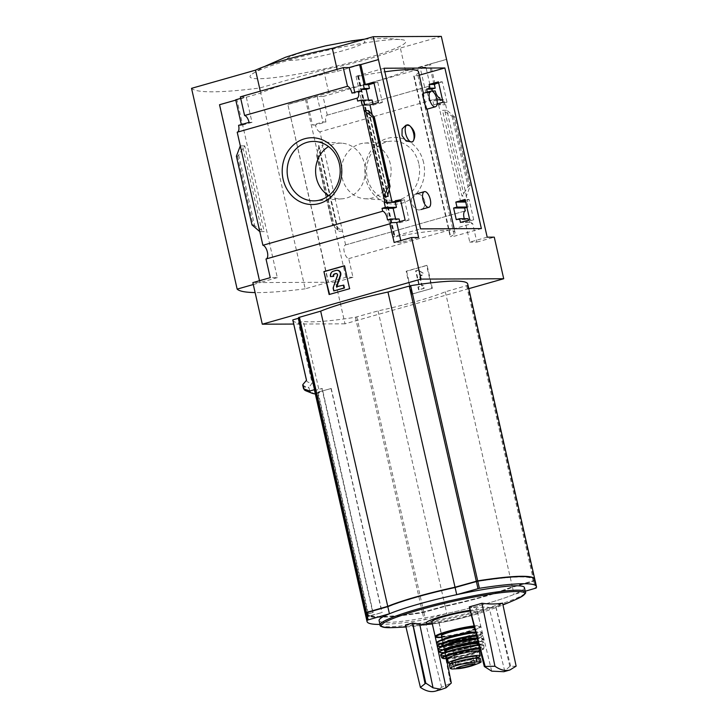 <?xml version="1.0" encoding="UTF-8"?>
<svg xmlns="http://www.w3.org/2000/svg" width="728" height="728" viewBox="0 0 728 728"><rect width="100%" height="100%" fill="white"/><g stroke="black" fill="none" stroke-linecap="round" stroke-linejoin="round"><path stroke-width="0.55" stroke-dasharray="3.64 2.73" d="M424.651 201.065C422.959 195.732 420.047 193.402 415.906 194.058C406.952 195.741 413.04 212.749 421.057 209.518C424.197 208.354 425.389 205.533 424.651 201.065M426.899 109.2L423.15 93.339M384.038 68.241L357.575 75.821L356.065 76.458L358.158 76.303A85.367 9.309 -12.8 0 1 358.558 76.222L394.958 236.855A85.522 9.328 -12.8 0 1 455 232.332A85.522 9.328 -12.8 0 1 450.632 236.609L450.532 236.609A85.367 9.309 -12.8 0 1 450.395 236.682L454.418 236.181L481.372 228.592M418.5 71.699A85.522 9.328 -12.8 0 1 414.132 75.976L450.632 236.609M358.467 76.222A85.522 9.328 -12.8 0 1 384.848 71.808M409.855 125.889L405.86 125.298M411.293 142.188L413.276 140.977M358.558 76.222L395.058 236.855A85.367 9.309 -12.8 0 0 394.649 236.928L392.556 237.091L394.066 236.454L420.529 228.865M414.132 75.976L450.532 236.609M414.041 75.976A85.367 9.309 -12.8 0 1 413.904 76.058L450.395 236.682M468.523 220.156A7.098 3.103 74.1 0 0 469.96 222.386L465.256 222.195L473.71 219.792L469.751 219.811M473.71 219.792L469.078 199.427L465.128 199.445M400.737 200.782L404.45 199.718L400.5 199.736M404.45 199.718L409.081 220.084L405.132 220.102M469.96 222.386L460.46 222.431M409.081 220.084L399.945 222.695L390.445 222.741M399.945 222.695L399.708 221.64M464.273 218.682A7.098 3.103 74.1 0 0 464.573 219.61L456.256 219.647M464.573 219.61L467.904 218.664M399.099 218.973L395.805 219.911L387.487 219.947M395.805 219.911L395.595 218.982M466.93 207.362L468.077 207.034L466.857 207.043M468.077 207.034L466.939 202.02L465.711 202.02M466.939 202.02L465.665 201.811M469.078 199.427L465.365 200.482M437 99.791L432.596 99.809L433.742 104.823L444.844 104.777L438.538 104.595L446.992 102.193L443.034 102.211M446.992 102.193L442.36 81.827L438.411 81.845M374.019 83.174L377.732 82.109L373.783 82.127M377.732 82.109L382.364 102.475L378.414 102.493M442.36 81.827L438.647 82.883M433.742 104.823L437.146 103.867M382.364 102.475L373.227 105.096L362.125 105.141M444.844 104.777L443.707 99.754L442.478 99.763M373.227 105.096L372.991 104.031M443.707 99.754L440.376 100.701L429.238 100.755L432.596 99.809M372.09 100.073L368.796 101.019L357.657 101.074M427.291 92.165L429.238 100.755M440.376 100.701L440.167 99.772M368.796 101.019L368.577 100.091M389.243 189.735L372.254 114.988M445.609 104.559L446.919 110.301L442.515 110.319L461.998 196.078L468.068 186.869L469.169 185.704L470.324 185.695L466.402 196.059L467.704 201.802M460.633 201.829L438.538 104.595M470.324 185.695L454.718 117.026L446.919 110.301L466.402 196.059L461.998 196.078M433.915 84.23L429.384 64.292L446.792 59.35M435.044 83.902L430.585 64.282L429.384 64.292M423.605 162.572A33.406 29.812 -90.3 0 0 373.901 146.838A33.406 29.812 -90.3 0 0 386.641 202.921A33.406 29.812 -90.3 0 0 423.605 162.572M468.777 288.67L345.017 323.833L335.572 282.236L352.971 277.295L348.73 258.622A7.098 3.103 -105.9 0 1 344.271 251.906A7.098 3.103 -105.9 0 1 345.5 244.936A7.098 3.103 -105.9 0 1 345.618 244.908L465.174 210.938M345.618 244.908L319.929 131.841L439.721 97.816M487.196 237.182L469.788 242.133L465.256 222.195M418.618 237.492L401.21 242.433L400.791 240.577M319.929 131.841A7.098 3.103 -105.9 0 1 315.433 124.998L325.926 122.013A7.098 3.103 -105.9 0 1 327.191 115.17A7.098 3.103 -105.9 0 1 327.309 115.142L430.202 85.913A7.098 3.103 74.1 0 0 430.084 85.94A7.098 3.103 74.1 0 0 428.828 92.784L435.226 90.964M432.286 90.982L425.889 92.793L420.092 67.267L430.585 64.282M428.828 92.784L425.889 92.793M361.316 91.291L354.909 93.111L354.736 92.338M354.909 93.111L351.979 93.12M401.21 242.433L394.139 242.46M470.734 222.167A7.098 3.103 74.1 0 0 472.618 223.432L476.858 242.096L469.788 242.133M348.73 258.622L472.618 223.432M367.194 614.295A115.998 12.649 -12.8 0 1 367.158 614.214L372.8 612.612L366.011 614.359A118.364 12.913 -12.8 0 0 368.859 616.015L381.936 612.576L370.006 616.015A115.998 12.649 -12.8 0 1 369.906 615.988M534.807 579.306A118.364 12.913 -12.8 0 1 534.443 580.616L512.403 586.968A74.565 8.135 -12.8 0 1 445.108 606.087L422.44 612.439A118.364 12.913 -12.8 0 1 368.45 616.188L370.006 616.015M467.713 283.975A118.364 12.913 -12.8 0 1 467.376 285.431L445.336 291.782A74.565 8.135 -12.8 0 1 378.041 310.901L355.382 317.253A118.364 12.913 -12.8 0 1 303.403 321.403L319.61 392.738A118.364 12.913 -12.8 0 1 317.59 392.337L368.45 616.188M314.505 390.308A118.364 12.913 -12.8 0 0 314.596 390.581L321.885 388.506L315.151 390.517A118.364 12.913 -12.8 0 0 318 392.164L331.222 388.47L317.59 392.337M315.333 393.948L319.61 392.738M331.022 388.47L381.936 612.576M331.222 388.47L382.136 612.576M373.136 612.612L322.222 388.506M321.885 388.506L372.8 612.612M345.017 323.833L293.702 324.06M292.838 320.256A123.096 13.432 -12.8 0 0 298.398 322.822L303.403 321.403M305.969 390.836A127.509 13.905 167.2 0 0 309.937 391.755L315.269 393.966M309.937 391.755L308.927 387.287L312.112 383.201L298.398 322.822M240.349 96.842L246.219 96.815L252.015 122.34L249.076 122.359M335.572 282.236L328.501 282.273L287.824 104.432L328.228 282.273L260.187 282.573L219.783 104.732L260.733 93.102A73.974 8.072 167.2 0 1 337.528 71.28L378.478 59.651M235.79 100.109L236.919 99.791L277.322 277.632L270.252 277.659M235.717 99.8L236.919 99.791M240.695 98.38L246.219 96.815M238.584 125.334L241.523 125.325L241.35 124.552M236.391 156.22L237.546 156.22L238.648 155.046L244.717 145.837L264.2 231.604L259.796 231.622M244.717 145.837L240.313 145.864M237.546 156.22L253.144 224.888L251.988 224.897M253.144 224.888L264.2 231.604M277.322 277.632L259.923 282.573L252.853 282.61M259.923 282.573L259.496 280.717M327.309 115.142L323.068 96.478L425.962 67.24L430.202 85.913M288.097 104.432L317.199 96.496L323.068 96.478M446.519 59.35L405.569 70.98A73.974 8.072 167.2 0 1 328.783 92.802L287.824 104.432M425.962 67.24L420.092 67.267M306.697 99.481L312.503 125.007L315.433 124.998M318.782 147.374L316.68 155.656L318.036 155.856L323.032 145.491L318.627 145.509L318.782 147.374L337.574 230.066L338.111 231.277L342.515 231.258L333.642 224.533L332.359 224.679L337.574 230.066M352.971 277.295L345.9 277.322L328.501 282.273M305.496 99.49L345.9 277.322M454.718 117.026L453.562 117.035L469.169 185.704M453.562 117.035L442.515 110.319M318.036 155.856L333.642 224.533M432.323 288.343L427.109 265.392L406.634 271.207L411.848 294.158L432.323 288.343L411.384 294.158L406.169 271.216L426.644 265.392L431.859 288.343M476.858 242.096L494.267 237.155M337.528 71.28L337.091 69.351M405.569 70.98L400.355 48.039A73.974 8.072 -12.8 0 1 323.569 69.852L259.577 88.033A199.818 21.794 -12.8 0 1 191.537 88.334M441.314 36.4L400.355 48.039M328.783 92.802L323.569 69.852M328.228 282.273L305.196 288.816L259.577 88.033M253.289 284.53L260.187 282.573M260.733 93.102L260.296 91.173M305.196 288.816A199.818 21.794 -12.8 0 1 255.119 292.583M363.964 58.932A79.898 8.718 -12.8 0 1 279.734 76.931A79.898 8.718 -12.8 0 1 252.307 73.91A79.898 8.718 -12.8 0 1 291.919 59.25A79.898 8.718 -12.8 0 1 402.548 39.776A79.898 8.718 -12.8 0 1 363.964 58.932M427.109 265.392L426.644 265.392M406.634 271.207L406.169 271.216M411.848 294.158L411.384 294.158M418.636 270.088L416.079 270.816L419.665 286.595L418.382 286.959L419.037 289.826L424.16 288.37L423.505 285.503L422.222 285.867L419.565 274.147L421.831 275.657L423.186 273.118L418.172 270.088L422.713 273.118L421.366 275.657L419.091 274.147L421.758 285.867L423.041 285.503L423.687 288.37L418.573 289.826L417.918 286.959L419.201 286.595L415.615 270.816L418.172 270.088M423.186 273.118L422.713 273.118M416.079 270.816L415.615 270.816M419.665 286.595L419.201 286.595M418.382 286.959L417.918 286.959M419.037 289.826L418.573 289.826M424.16 288.37L423.687 288.37M423.505 285.503L423.041 285.503M422.222 285.867L421.758 285.867M419.565 274.147L419.091 274.147M421.831 275.657L421.366 275.657M344.854 265.756L349.604 288.707M350.068 288.707L329.129 294.522M336.955 286.959L343.816 285.139M330.967 276.576A4.441 3.958 89.7 0 1 333.824 271.18L336.582 270.397A3.849 3.431 89.7 0 1 337.173 270.288M336.336 273.528A1.483 1.319 89.7 0 1 337.81 275.502L337.346 275.512M334.225 290.918L333.57 288.051L337.81 275.502M333.57 288.051L333.106 288.051M325.926 122.013L322.995 122.031L312.503 125.007M317.199 96.496L322.995 122.031M252.015 122.34L241.523 125.325M307.971 50.569A39.949 4.359 167.2 0 0 305.068 58.95A39.949 4.359 167.2 0 0 364.919 41.951A39.949 4.359 167.2 0 0 307.971 50.569M328.756 195.586A27.864 24.87 -90.3 0 0 342.124 198.817A27.864 24.87 -90.3 0 0 364.564 164.173A27.864 24.87 -90.3 0 0 341.878 143.198A27.864 24.87 -90.3 0 0 328.537 146.556M418.764 163.482A29.721 26.526 -90.3 0 0 391.282 141.132A29.721 26.526 -90.3 0 0 366.53 170.898A29.721 26.526 -90.3 0 0 391.546 200.455A29.721 26.526 -90.3 0 0 418.764 163.482M390.354 164.055A27.864 24.87 -90.3 0 0 364.591 143.097A27.864 24.87 -90.3 0 0 341.377 171.016A27.864 24.87 -90.3 0 0 364.837 198.717A27.864 24.87 -90.3 0 0 390.354 164.055M306.515 380.271A123.096 13.432 167.2 0 0 306.552 380.635A123.096 13.432 167.2 0 0 312.112 383.201M445.336 291.782L512.403 586.968M378.041 310.901L445.108 606.087M314.596 390.581L365.456 614.423L367.158 614.214M318 392.164L368.859 616.015M315.151 390.517L366.011 614.359M475.839 581.772L477.213 581.472A115.998 12.649 -12.8 0 1 533.151 579.797A115.998 12.649 -12.8 0 1 532.823 581.226L511.22 587.451A73.082 7.972 -12.8 0 1 445.272 606.187L423.059 612.412A115.998 12.649 -12.8 0 1 367.121 614.086A115.998 12.649 -12.8 0 1 367.449 612.658L389.052 606.433A73.082 7.972 -12.8 0 1 455 587.696L475.812 581.626M534.843 579.442A118.364 12.913 -12.8 0 1 534.507 580.908L512.466 587.25A74.565 8.135 -12.8 0 1 445.172 606.369L422.504 612.721A118.364 12.913 -12.8 0 1 365.429 614.441M507.543 577.34A115.998 12.649 -12.8 0 1 533.087 579.506A115.998 12.649 -12.8 0 1 532.76 580.935L511.156 587.159A73.082 7.972 -12.8 0 1 445.208 605.896L422.995 612.121A115.998 12.649 -12.8 0 1 369.942 615.761M367.103 613.959A115.998 12.649 -12.8 0 1 367.058 613.804A115.998 12.649 -12.8 0 1 367.34 612.439M369.842 615.733A115.998 12.649 -12.8 0 1 367.139 614.041M435.253 636.8L432.514 623.887A324.37 142.506 75.2 0 0 436.545 623.35A324.37 142.506 75.2 0 0 439.139 622.859A323.614 288.197 91.9 0 1 439.011 622.877L450.523 683.246L441.614 687.323L435.499 691.127M450.523 683.246L451.324 683.01M516.143 666.147L509.837 666.393L503.867 671.707M439.139 622.859L446.382 658.594M432.204 623.523A29.111 3.176 167.2 0 0 475.475 614.023A29.111 3.176 167.2 0 0 470.133 610.292M441.614 687.323L426.089 624.879A321.667 140.094 -107 0 1 423.833 625.197A321.667 140.094 -107 0 1 405.478 624.97M439.011 622.877A322.795 320.129 -160.9 0 1 426.089 624.879M491.691 671.161L476.358 607.835A324.37 141.268 -107 0 1 469.278 606.879M504.741 671.098L489.189 607.78A35.718 3.895 -12.8 0 0 476.358 607.835M509.837 666.393L495.786 606.761A324.37 141.268 -107 0 1 489.189 607.78M510.647 666.156L495.905 606.715A323.614 288.197 91.9 0 1 495.786 606.761M502.575 603.148A322.795 178.915 81.4 0 1 495.905 606.715M524.415 587.578A74.511 8.126 -12.8 0 1 485.358 603.931A74.511 8.126 -12.8 0 1 379.097 620.593M525.243 591.227L514.086 594.394A74.565 8.135 -12.8 0 1 446.801 613.513L424.133 619.865A118.364 12.913 -12.8 0 1 379.98 624.442M445.172 606.369L446.801 613.513M512.466 587.25L514.086 594.394M419.292 75.175L413.904 76.058M449.394 664.873A14.496 1.583 167.2 0 0 450.996 665.219L453.599 665.21A14.496 1.583 167.2 0 0 469.678 662.425A14.496 1.583 167.2 0 0 480.28 658.43M453.599 665.21L454.463 669.014L465.847 666.93L479.088 663.163M452.388 664.655L456.174 664.637A12.904 1.411 167.2 0 0 469.951 661.825A12.904 1.411 167.2 0 0 477.422 658.795A12.904 1.411 167.2 0 0 464.528 660.278A12.904 1.411 167.2 0 0 452.261 664.509A12.904 1.411 167.2 0 0 452.388 664.655L451.87 662.362A12.904 1.411 -12.8 0 1 451.733 662.216M476.895 656.501A12.904 1.411 -12.8 0 1 469.433 659.532A12.904 1.411 -12.8 0 1 455.655 662.344L451.87 662.362M451.979 663.272A16.271 1.774 167.2 0 0 477.14 657.557M431.786 621.685A23.378 2.548 167.2 0 0 455.146 618.991A23.378 2.548 167.2 0 0 477.377 611.32A23.378 2.548 167.2 0 0 470.334 611.074M441.359 635.762A17.163 1.875 167.2 0 0 458.504 633.788A17.163 1.875 167.2 0 0 474.829 628.164A17.163 1.875 167.2 0 0 474.583 627.936M456.046 640.585A8.882 0.965 167.2 0 0 451.387 642.533A8.882 0.965 167.2 0 0 460.26 641.514A8.882 0.965 167.2 0 0 468.705 638.602A8.882 0.965 167.2 0 0 456.046 640.585M460.87 661.816A8.882 0.965 167.2 0 0 456.21 663.754A8.882 0.965 167.2 0 0 456.21 663.763A8.882 0.965 167.2 0 0 465.083 662.735A8.882 0.965 167.2 0 0 473.528 659.832A8.882 0.965 167.2 0 0 473.528 659.814A8.882 0.965 167.2 0 0 460.87 661.816M358.158 76.303L394.649 236.928M368.787 111.484L387.796 195.122M355.382 317.253L422.44 612.439M318.627 145.509L338.111 231.277M316.88 155.865L332.487 224.533M337.191 287.023L336.727 287.023M336.582 270.397L336.109 270.397M333.824 271.18L333.36 271.18M316.78 154.7L332.823 225.298M444.972 111.52L463.754 194.212M452.024 116.28L468.068 186.869M242.952 147.711L261.743 230.403M238.648 155.046L254.682 225.644M369.142 111.857L387.924 194.549M373.892 116.626L389.926 187.214M302.912 384.484A127.509 13.905 167.2 0 0 308.927 387.287M302.757 385.285A127.837 13.941 167.2 0 0 308.781 387.979M303.494 388.524A127.837 13.941 167.2 0 0 309.518 391.218M467.376 285.431L534.443 580.616M466.612 285.74L533.67 580.926M356.775 316.944L423.842 612.13M390.618 627.663A73.592 8.026 167.2 0 0 454.791 617.426A73.592 8.026 167.2 0 0 517.089 598.926M380.098 624.988A74.511 8.126 167.2 0 0 454.554 616.407A74.511 8.126 167.2 0 0 525.416 591.973M422.504 612.721L424.133 619.865M423.905 612.412L425.525 619.555M533.742 581.208L535.362 588.351M534.507 580.908L536.136 588.051M417.927 75.557L454.418 236.181M357.575 75.821L394.066 236.454M451.861 669.032L450.996 665.219M435.162 636.572A23.378 2.548 167.2 0 0 458.531 633.879A23.378 2.548 167.2 0 0 480.762 626.207A23.378 2.548 167.2 0 0 474.074 625.925M477.377 611.32L480.762 626.207L480.316 627.299L475.147 629.775L460.678 633.915L441.723 637.364A22.786 2.484 167.2 0 0 473.245 630.43A22.786 2.484 167.2 0 0 474.246 626.59M442.97 639.348A17.163 1.875 167.2 0 0 442.333 640.067A17.163 1.875 167.2 0 0 459.486 638.092A17.163 1.875 167.2 0 0 475.803 632.459A17.163 1.875 167.2 0 0 474.92 632.095M451.06 637.446A18.346 2.002 167.2 0 0 449.722 641.295A18.346 2.002 167.2 0 0 477.213 633.487A18.346 2.002 167.2 0 0 451.06 637.446M437.119 642.478A22.786 2.484 167.2 0 0 467.804 637.865A22.786 2.484 167.2 0 0 475.611 632.022L481.39 632.022L482.255 632.814A23.378 2.548 167.2 0 0 475.739 632.514M436.673 643.17A23.378 2.548 167.2 0 0 460.023 640.476A23.378 2.548 167.2 0 0 482.255 632.814L482.782 635.426A23.305 2.539 167.2 0 0 476.394 635.107M437.328 645.754A23.305 2.539 167.2 0 0 460.615 643.061A23.305 2.539 167.2 0 0 482.782 635.426L481.945 636.581L474.993 639.448L460.296 643.388L442.378 646.418A23.005 2.512 167.2 0 0 474.702 639.539A23.005 2.512 167.2 0 0 476.476 635.426M443.944 645.509A18.937 2.066 167.2 0 0 460.569 642.87A18.937 2.066 167.2 0 0 476.713 638.065M477.095 637.883A18.937 2.066 167.2 0 0 476.667 636.199M443.425 646.018A17.463 1.902 167.2 0 0 443.416 646.155A17.463 1.902 167.2 0 0 460.86 644.144A17.463 1.902 167.2 0 0 477.468 638.42A17.463 1.902 167.2 0 0 477.168 638.165M457.102 642.032A17.463 1.902 167.2 0 0 452.761 643.188A17.463 1.902 167.2 0 0 443.607 647.019A17.463 1.902 167.2 0 0 461.061 645.008A17.463 1.902 167.2 0 0 477.659 639.284A17.463 1.902 167.2 0 0 463.336 640.613M452.625 643.761A18.054 1.966 167.2 0 0 451.315 647.547A18.054 1.966 167.2 0 0 478.36 639.866A18.054 1.966 167.2 0 0 452.625 643.761M438.556 648.675A22.768 2.484 167.2 0 0 468.65 644.335A22.768 2.484 167.2 0 0 477.204 638.32L483.328 638.957A23.059 2.512 167.2 0 0 477.268 638.592M438.356 649.167A23.059 2.512 167.2 0 0 461.397 646.491A23.059 2.512 167.2 0 0 483.328 638.957L483.656 641.914A22.723 2.475 167.2 0 0 478.005 641.514M439.339 651.988A22.723 2.475 167.2 0 0 462.043 649.331A22.723 2.475 167.2 0 0 483.656 641.914L482.855 642.988L476.121 645.772L462.025 649.567L444.717 652.552A22.431 2.448 167.2 0 0 475.712 645.9A22.431 2.448 167.2 0 0 478.078 641.814M445.19 651.378A17.463 1.902 167.2 0 0 461.971 649.021A17.463 1.902 167.2 0 0 478.114 643.898M445.227 651.478A16.871 1.838 167.2 0 0 462.089 649.531A16.871 1.838 167.2 0 0 478.123 644.007M454.836 649.385A16.871 1.838 167.2 0 0 454.463 649.494A16.871 1.838 167.2 0 0 445.618 653.198A16.871 1.838 167.2 0 0 462.471 651.251A16.871 1.838 167.2 0 0 478.514 645.727A16.871 1.838 167.2 0 0 468.559 646.273M454.327 650.068A17.463 1.902 167.2 0 0 453.053 653.735A17.463 1.902 167.2 0 0 479.215 646.3A17.463 1.902 167.2 0 0 454.327 650.068M440.868 654.836A21.867 2.384 167.2 0 0 469.333 650.741A21.867 2.384 167.2 0 0 478.824 644.771L483.893 645.509A22.159 2.421 167.2 0 0 478.897 645.063M440.686 655.327A22.159 2.421 167.2 0 0 462.808 652.734A22.159 2.421 167.2 0 0 483.893 645.509L483.947 648.302A21.603 2.357 167.2 0 0 479.588 647.811M441.832 657.866A21.603 2.357 167.2 0 0 463.399 655.327A21.603 2.357 167.2 0 0 483.947 648.302L480.353 650.841A21.021 2.293 167.2 0 0 479.734 648.366M447.429 658.494A21.021 2.293 167.2 0 0 479.17 651.287A16.271 1.774 167.2 0 1 463.7 656.638A16.271 1.774 167.2 0 1 447.438 658.512L465.647 655.209L479.179 651.296M448.048 657.83A17.754 1.938 167.2 0 0 463.408 655.364A17.754 1.938 167.2 0 0 478.332 650.95M480.125 649.913A17.754 1.938 167.2 0 0 479.961 649.276M456.174 664.637L455.655 662.344M455.892 664.664L455.373 662.371M452.543 664.673L452.015 662.38M465.847 666.93A17.017 1.856 167.2 0 0 478.86 663.254M474.884 663.963A9.328 1.019 167.2 0 0 474.902 663.845A9.328 1.019 167.2 0 0 461.607 665.947A9.328 1.019 167.2 0 0 456.711 667.976A9.328 1.019 167.2 0 0 456.774 668.077M423.405 93.266L423.942 95.659M426.745 107.972L427.008 109.164M454.172 228.719L455 232.332M237.328 132.187L357.111 98.153M327.191 115.17L430.084 85.94M345.5 244.936L465.292 210.902M266.13 258.968L390.017 223.769M337.128 287.032L336.654 287.032M336.564 273.501L336.099 273.501M318.955 145.846L338.311 231.058M316.68 155.656L332.359 224.679M368.404 110.865L387.76 196.069M364.491 39.194L386.968 38.311L402.548 39.776M252.307 73.91L264.491 66.512M341.878 143.198L315.16 141.469M342.124 198.817L315.424 200.792M364.837 198.717L391.546 200.455M364.591 143.097L391.282 141.132M405.951 626.954A325.507 325.507 0 0 0 423.833 625.197M436.545 623.35A325.507 325.507 0 0 0 502.948 604.913M413.75 76.203L450.25 236.837M356.065 76.458L392.556 237.091M442.233 639.612L442.205 640.777C442.988 640.722 439.394 641.095 451.123 637.437L468.377 633.624C477.795 632.368 475.948 633.242 476.23 633.042L474.829 628.164M477.077 637.828L477.668 637.455L477.768 639.466C477.604 638.574 462.735 640.713 452.661 643.752C440.103 647.738 444.726 647.028 443.589 647.228L442.815 645.372M444.007 645.463L455.337 643.962L469.278 640.622L476.631 638.056M445.117 651.287L446.237 651.433C451.551 651.269 459.168 649.867 469.105 647.219C481.572 643.297 477.049 643.962 478.15 643.78M445.418 652.288L445.6 653.416C446.692 653.225 442.214 653.917 454.354 650.068C464.091 647.128 478.46 645.063 478.633 645.918L478.305 644.817M448.111 657.793L464.155 655.182L478.25 650.941M477.422 658.795L477.259 658.085M452.261 664.509L451.988 663.317M451.387 642.533L456.674 668.158M468.705 638.602L473.528 659.832M473.528 659.814L475.011 663.991"/><path stroke-width="1.09" d="M430.94 91.127L423.15 93.339C421.694 93.002 426.144 110.301 426.899 109.2L435.38 106.779A8.135 3.558 -105.9 0 1 429.493 98.972A8.135 3.558 -105.9 0 1 430.94 91.127A8.135 3.558 -105.9 0 1 436.827 98.935A8.135 3.558 -105.9 0 1 435.38 106.779M384.848 71.808A85.522 9.328 -12.8 0 1 418.5 71.699L423.405 93.266M407.216 124.898L405.86 125.289L402.093 128.974L402.029 135.636L406.106 141.059L412.066 141.978A8.882 3.886 -105.9 0 1 405.906 134.498A8.882 3.886 -105.9 0 1 407.216 124.898A8.882 3.886 -105.9 0 1 409.855 125.889C414.924 130.558 416.061 135.581 413.276 140.977A8.882 3.886 -105.9 0 1 412.066 141.978M469.751 219.811L465.128 199.445L455.828 202.066L456.975 207.089L453.617 208.026L456.256 219.647L459.614 218.7L460.46 222.431L469.751 219.811M400.791 240.577L396.678 222.495L405.132 220.102L400.5 199.736L392.055 202.129L389.243 189.735M399.708 221.64L399.099 218.973L390.809 219.01A7.098 3.103 74.1 0 1 390.445 222.741L396.678 222.495M468.523 220.156A7.098 3.103 74.1 0 1 467.904 218.664L459.614 218.7M259.796 231.622L251.988 224.897L236.391 156.22L240.313 145.864L262.899 245.272L382.682 211.238A7.098 3.103 74.1 0 1 387.487 219.947L390.809 219.01M465.174 210.938L464.746 207.981L453.617 208.026M465.41 210.874A7.098 3.103 74.1 0 0 465.292 210.902A7.098 3.103 74.1 0 0 464.273 218.682M395.595 218.982L393.166 208.299L382.027 208.345L385.358 207.398L384.22 202.384L392.055 202.129M382.682 211.238L382.027 208.345M466.857 207.043L456.975 207.089M464.746 207.981L466.93 207.362M393.166 208.299L396.46 207.353L385.358 207.398M465.711 202.02L455.828 202.066M396.46 207.353L395.322 202.329L384.22 202.384M465.365 200.482L460.633 201.829L465.665 201.811M395.322 202.329L400.737 200.782M437.146 103.867L443.034 102.211L438.411 81.845L429.111 84.466L429.957 88.188L426.599 89.135L427.291 92.165M372.254 114.988L369.961 104.896L378.414 102.493L373.783 82.127L365.338 84.53L360.806 64.592L359.605 64.601L364.137 84.539L365.338 84.53M438.647 82.883L433.915 84.23L435.116 84.221L434.343 84.439L435.198 88.17L429.957 88.188M435.198 88.17L431.868 89.116L426.599 89.135M368.577 100.091L366.157 89.407L360.888 89.426L361.316 91.291L358.376 91.3A7.098 3.103 74.1 0 1 357.111 98.153A7.098 3.103 74.1 0 1 357.002 98.18L357.657 101.074L360.988 100.127L372.09 100.073L372.991 104.031M366.157 89.407L369.451 88.461L364.218 88.479L360.888 89.426M434.343 84.439L429.111 84.466M369.451 88.461L368.605 84.73L363.372 84.748L364.218 88.479M368.605 84.73L374.019 83.174M364.137 84.539L363.372 84.748M369.961 104.896L362.125 105.141L360.988 100.127M442.478 99.763L437 99.791M440.167 99.772L439.721 97.816A7.098 3.103 74.1 0 1 435.226 90.964L432.286 90.982L431.868 89.116M362.89 104.923L384.985 202.166M373.073 117.39L374.356 117.244L368.596 110.647L364.2 110.665L373.073 117.39L388.67 186.059L383.683 196.423L388.088 196.405L387.924 194.549L390.035 186.268L388.67 186.059M340.886 162.936A33.406 29.812 -90.3 0 0 291.182 147.211A33.406 29.812 -90.3 0 0 303.922 203.285A33.406 29.812 -90.3 0 0 340.886 162.936M240.313 145.864L237.21 132.214L357.002 98.18M503.712 278.742L494.267 237.155L487.196 237.182L441.314 36.4L373.264 36.7L418.618 237.492L411.548 237.519L420.993 279.106L503.712 278.742L468.777 288.67M360.806 64.592L378.214 59.651M358.376 91.3L351.979 93.12A7.098 3.103 74.1 0 0 347.484 86.277L244.59 115.506A7.098 3.103 -105.9 0 1 249.076 122.359L238.584 125.334A7.098 3.103 -105.9 0 1 237.437 132.15M354.736 92.338L349.112 67.577L359.605 64.601M293.702 324.06L262.298 324.197L252.853 282.61L270.252 277.659L266.011 258.995L389.899 223.796A7.098 3.103 74.1 0 0 390.017 223.769A7.098 3.103 74.1 0 0 391.209 222.522M389.899 223.796L394.139 242.46L411.548 237.519M262.899 245.272A7.098 3.103 -105.9 0 1 267.331 251.861A7.098 3.103 -105.9 0 1 266.239 258.931M365.401 614.295A118.364 12.913 -12.8 0 1 365.365 614.15L314.505 390.308A118.364 12.913 -12.8 0 1 314.505 389.671L309.746 391.018A122.34 13.341 167.2 0 0 311.721 393.129A122.34 13.341 167.2 0 0 315.269 393.966L315.333 393.948M262.298 324.197L420.993 279.106M306.479 380.316L292.838 320.256A123.096 13.432 -12.8 0 1 292.802 319.901L306.515 380.271L302.912 384.484L303.931 388.943A127.509 13.905 167.2 0 0 305.969 390.836L303.494 388.524A127.837 13.941 167.2 0 1 303.476 388.424M365.365 614.15A118.364 12.913 -12.8 0 1 365.693 612.694L387.742 606.342A74.565 8.135 -12.8 0 1 455.027 587.223L477.695 580.871A118.364 12.913 -12.8 0 1 534.78 579.16L467.713 283.975A118.364 12.913 -12.8 0 0 410.637 285.685L387.969 292.037A74.565 8.135 -12.8 0 0 320.675 311.156L298.635 317.508A118.364 12.913 -12.8 0 0 298.298 318.336L292.802 319.901M298.298 318.336L314.505 389.671M302.912 384.484L302.739 385.185A127.837 13.941 167.2 0 0 302.757 385.285L303.494 388.524M309.746 391.018L303.931 388.943M244.59 115.506L240.349 96.842L343.243 67.604L347.484 86.277M349.112 67.577L343.243 67.604M259.496 280.717L219.519 104.732L235.79 100.109M241.35 124.552L235.717 99.8L240.695 98.38M344.389 265.756L323.914 271.58L329.129 294.522L349.604 288.707L344.389 265.756M384.038 68.241L444.872 67.968L481.372 228.592L420.529 228.865L384.038 68.241M337.091 69.351L332.314 48.339L373.264 36.7M255.119 292.583A199.818 21.794 -12.8 0 1 237.155 289.116L253.289 284.53M260.296 91.173L255.528 70.152A73.974 8.072 -12.8 0 1 332.314 48.339M237.155 289.116L191.537 88.334L255.528 70.152M329.566 294.394L323.914 271.58M324.379 271.571L344.417 265.884M333.761 290.918L344.462 288.006L343.816 285.139L336.409 286.632L340.167 275.493A3.849 3.431 89.7 0 0 336.109 270.397L333.36 271.18A4.441 3.958 89.7 0 0 330.503 276.576L333.187 276.422A2.075 1.847 89.7 0 1 334.525 273.901L335.781 273.546A1.483 1.319 89.7 0 1 337.346 275.512L333.106 288.051L333.761 290.918L343.998 288.006L343.343 285.139M336.955 286.959L336.409 286.632M337.173 270.288A3.849 3.431 89.7 0 1 340.64 275.493L336.882 286.632M333.187 276.422L330.503 276.576M333.661 276.422A2.075 1.847 89.7 0 1 334.989 273.901L334.525 273.901M336.336 273.528A1.483 1.319 89.7 0 0 336.245 273.546L334.989 273.901M344.462 288.006L343.998 288.006M328.537 146.556A27.864 24.87 -90.3 0 0 315.597 171.126A27.864 24.87 -90.3 0 0 328.756 195.586M339.366 163.836A29.721 26.526 -90.3 0 0 315.16 141.469A29.721 26.526 -90.3 0 0 287.132 171.253A29.721 26.526 -90.3 0 0 315.424 200.792A29.721 26.526 -90.3 0 0 339.366 163.836M320.675 311.156L387.742 606.342M387.969 292.037L455.027 587.223M379.98 624.442A118.364 12.913 -12.8 0 1 367.049 621.576L365.429 614.441A118.364 12.913 -12.8 0 1 365.765 612.976L387.806 606.624A74.565 8.135 -12.8 0 1 455.1 587.505L477.768 581.153A118.364 12.913 -12.8 0 1 534.843 579.442L536.463 586.586A118.364 12.913 -12.8 0 1 536.136 588.051L525.243 591.227M367.34 612.439A115.998 12.649 -12.8 0 1 367.385 612.366L388.97 606.151M389.152 606.078A73.082 7.972 -12.8 0 1 454.936 587.414L477.149 581.181A115.998 12.649 -12.8 0 1 507.543 577.34M441.532 689.416L435.499 691.127C430.931 692.374 425.898 691.136 420.411 687.414L425.789 683.128L433.033 687.824L441.532 689.407L446.082 687.769L451.324 683.01L446.382 658.594M509.9 669.988L503.867 671.707L491.691 671.161L484.302 666.502L494.94 666.238C500.309 669.997 505.296 671.243 509.9 669.988L516.143 666.147L502.575 603.148A321.667 141.314 75.2 0 1 481.954 603.239L494.94 666.238M435.253 636.8L446.082 687.769M470.133 610.292A29.111 3.176 167.2 0 0 441.459 616.561A29.111 3.176 167.2 0 0 432.204 623.523M433.033 687.824L419.674 623.942A35.718 3.895 -12.8 0 0 432.296 623.914M425.789 683.128L412.63 622.977A324.37 142.506 75.2 0 0 419.674 623.942M424.988 683.355L412.503 622.995A323.614 289.425 -92.4 0 0 412.63 622.977M420.411 687.414L405.478 624.97A322.795 178.915 -98.6 0 0 412.503 622.995M484.302 666.502L469.278 606.879A323.614 289.425 -92.4 0 0 469.396 606.834L485.112 666.275M469.396 606.834A322.795 320.129 19.1 0 0 481.954 603.239M380.098 624.988L379.097 620.593A74.511 8.126 -12.8 0 1 418.163 604.231A74.511 8.126 -12.8 0 1 524.415 587.578L525.416 591.973A74.511 8.126 167.2 0 0 419.164 608.626A74.511 8.126 167.2 0 0 380.098 624.988C379.452 626.508 382.964 627.409 390.618 627.663L390.618 627.663A325.507 325.507 0 0 0 405.951 626.954M367.049 621.576A118.364 12.913 -12.8 0 1 367.385 620.12L389.425 613.768A74.565 8.135 -12.8 0 1 456.72 594.649L479.388 588.297A118.364 12.913 -12.8 0 1 536.463 586.586M455.1 587.505L456.72 594.649M387.806 606.624L389.425 613.768M444.872 67.968L419.292 75.175M422.95 199.49A8.135 3.558 -105.9 0 1 424.397 191.646A8.135 3.558 -105.9 0 1 430.284 199.463A8.135 3.558 -105.9 0 1 428.838 207.307A8.135 3.558 -105.9 0 1 422.95 199.49M409.855 125.889A8.882 3.886 -105.9 0 1 413.641 133.424A8.882 3.886 -105.9 0 1 413.276 140.977M451.861 669.032L458.531 668.659A9.846 1.074 167.2 0 0 466.029 667.376A9.846 1.074 167.2 0 0 473.555 665.246A9.846 1.074 167.2 0 0 473.227 663.945A9.846 1.074 167.2 0 0 461.452 666.32A9.846 1.074 167.2 0 0 458.531 668.659L473.555 665.246L478.86 663.254A17.017 1.856 167.2 0 0 479.088 663.163L481.099 662.034L476.94 661.898L457.685 664.691L452.143 666.994L450.213 668.477L451.861 669.032M481.099 662.034L480.28 658.43A14.496 1.583 167.2 0 0 478.678 658.085L476.076 658.094A14.496 1.583 167.2 0 0 460.005 660.878A14.496 1.583 167.2 0 0 449.394 664.873L450.213 668.477M451.988 663.317L451.733 662.216A12.904 1.411 -12.8 0 1 464.009 657.985A12.904 1.411 -12.8 0 1 476.895 656.501L477.259 658.085M477.14 657.557A16.271 1.774 167.2 0 0 480.189 655.746A16.271 1.774 167.2 0 0 456.975 659.386A16.271 1.774 167.2 0 0 448.448 662.962A16.271 1.774 167.2 0 0 451.979 663.272M470.334 611.074A23.378 2.548 167.2 0 0 444.044 616.552A23.378 2.548 167.2 0 0 431.786 621.685L435.299 636.864L441.723 637.364A22.786 2.484 167.2 0 1 447.82 632.013A22.786 2.484 167.2 0 1 474.246 626.59M474.583 627.936A17.163 1.875 167.2 0 0 450.359 631.995A17.163 1.875 167.2 0 0 441.359 635.762L442.233 639.612M368.596 110.647L368.787 111.484M387.796 195.122L388.088 196.405M374.228 117.381L389.835 186.059M340.64 275.493L340.167 275.493M336.245 273.546L335.781 273.546M409.236 285.995L476.303 581.181M410.637 285.685L477.695 580.871M298.635 317.508L365.693 612.694M299.408 317.199L366.466 612.385M502.948 604.913A325.507 325.507 0 0 0 517.089 598.926L517.089 598.926A73.592 8.026 167.2 0 0 503.448 592.428A73.592 8.026 167.2 0 0 419.829 609.745A73.592 8.026 167.2 0 0 390.618 627.663M476.367 581.463L477.987 588.606M366.53 612.667L368.159 619.81M365.765 612.976L367.385 620.12M477.768 581.153L479.388 588.297M479.543 661.889L478.678 658.085M476.94 661.898L476.076 658.094M474.074 625.925A23.378 2.548 167.2 0 0 447.42 631.44A23.378 2.548 167.2 0 0 435.162 636.572M474.92 632.095A17.163 1.875 167.2 0 0 451.333 636.299A17.163 1.875 167.2 0 0 442.97 639.348M475.739 632.514A23.378 2.548 167.2 0 0 448.921 638.037A23.378 2.548 167.2 0 0 436.673 643.17C435.235 642.351 439.348 640.449 449.03 637.464L475.611 632.022A22.786 2.484 167.2 0 0 449.058 637.455A22.786 2.484 167.2 0 0 437.119 642.478M476.394 635.107A23.305 2.539 167.2 0 0 449.54 640.631A23.305 2.539 167.2 0 0 437.328 645.754L438.001 646.309L442.378 646.418A23.005 2.512 167.2 0 1 449.74 640.904A23.005 2.512 167.2 0 1 476.476 635.426M476.667 636.199A18.937 2.066 167.2 0 0 451.578 640.895A18.937 2.066 167.2 0 0 443.944 645.509M477.168 638.165A17.463 1.902 167.2 0 0 452.57 642.324A17.463 1.902 167.2 0 0 443.425 646.018M463.336 640.613A17.463 1.902 167.2 0 0 457.102 642.032M477.268 638.592A23.059 2.512 167.2 0 0 450.441 644.08A23.059 2.512 167.2 0 0 438.356 649.167C436.909 648.548 440.959 646.746 450.486 643.77L477.204 638.32A22.768 2.484 167.2 0 0 450.505 643.77A22.768 2.484 167.2 0 0 438.556 648.675M478.005 641.514A22.723 2.475 167.2 0 0 451.242 646.965A22.723 2.475 167.2 0 0 439.339 651.988L440.549 652.606L444.717 652.552A22.431 2.448 167.2 0 1 451.433 647.21A22.431 2.448 167.2 0 1 478.078 641.814M478.405 643.106A17.463 1.902 167.2 0 0 453.671 647.201A17.463 1.902 167.2 0 0 445.19 651.378M478.05 643.88L478.123 644.007A16.871 1.838 167.2 0 0 454.072 647.774A16.871 1.838 167.2 0 0 445.227 651.478L445.245 651.332M468.559 646.273A16.871 1.838 167.2 0 0 454.836 649.385M478.897 645.063A22.159 2.421 167.2 0 0 452.288 650.413A22.159 2.421 167.2 0 0 440.686 655.327L440.74 654.763C442.224 654.29 436.855 654.982 452.325 650.077L478.824 644.771A21.867 2.384 167.2 0 0 452.343 650.077A21.867 2.384 167.2 0 0 440.868 654.836M479.588 647.811A21.603 2.357 167.2 0 0 453.135 653.071A21.603 2.357 167.2 0 0 441.832 657.866L445.263 658.649L447.429 658.503L446.81 657.712L448.111 657.793M479.734 648.366A21.021 2.293 167.2 0 0 453.499 653.516A21.021 2.293 167.2 0 0 447.429 658.494M478.25 650.941L479.397 650.313L479.179 651.305A21.021 2.293 167.2 0 0 480.353 650.832L479.179 651.296A16.271 1.774 167.2 0 0 455.965 654.945A16.271 1.774 167.2 0 0 447.438 658.512L448.448 662.962M479.961 649.276A17.754 1.938 167.2 0 0 454.973 653.507A17.754 1.938 167.2 0 0 448.048 657.83M478.332 650.95A17.754 1.938 167.2 0 0 480.125 649.913M465.383 663.226A17.017 1.856 167.2 0 0 452.143 666.994M456.774 668.077A9.328 1.019 167.2 0 0 466.038 666.921A9.328 1.019 167.2 0 0 474.884 663.963M427.008 109.164L454.172 228.719M337.41 270.279L336.946 270.279M374.356 117.244L390.035 186.268M264.491 66.512L285.512 57.257L304.067 51.315L325.598 45.855L351.742 40.85L364.491 39.194M311.721 393.129L305.969 390.836M525.416 591.973C526.653 593.065 523.878 595.386 517.089 598.926M421.057 209.518L428.838 207.307M415.906 194.058L424.397 191.646M436.673 643.17L437.328 645.754M443.416 646.155L442.815 645.372L444.007 645.463M438.356 649.167L439.339 651.988M445.227 651.478L445.418 652.288M478.123 644.007L478.305 644.817M440.686 655.327L441.832 657.866M479.179 651.305L480.189 655.746M456.711 667.976L461.516 666.329C469.86 664.355 474.356 663.572 475.011 663.991L474.902 663.845"/></g></svg>
